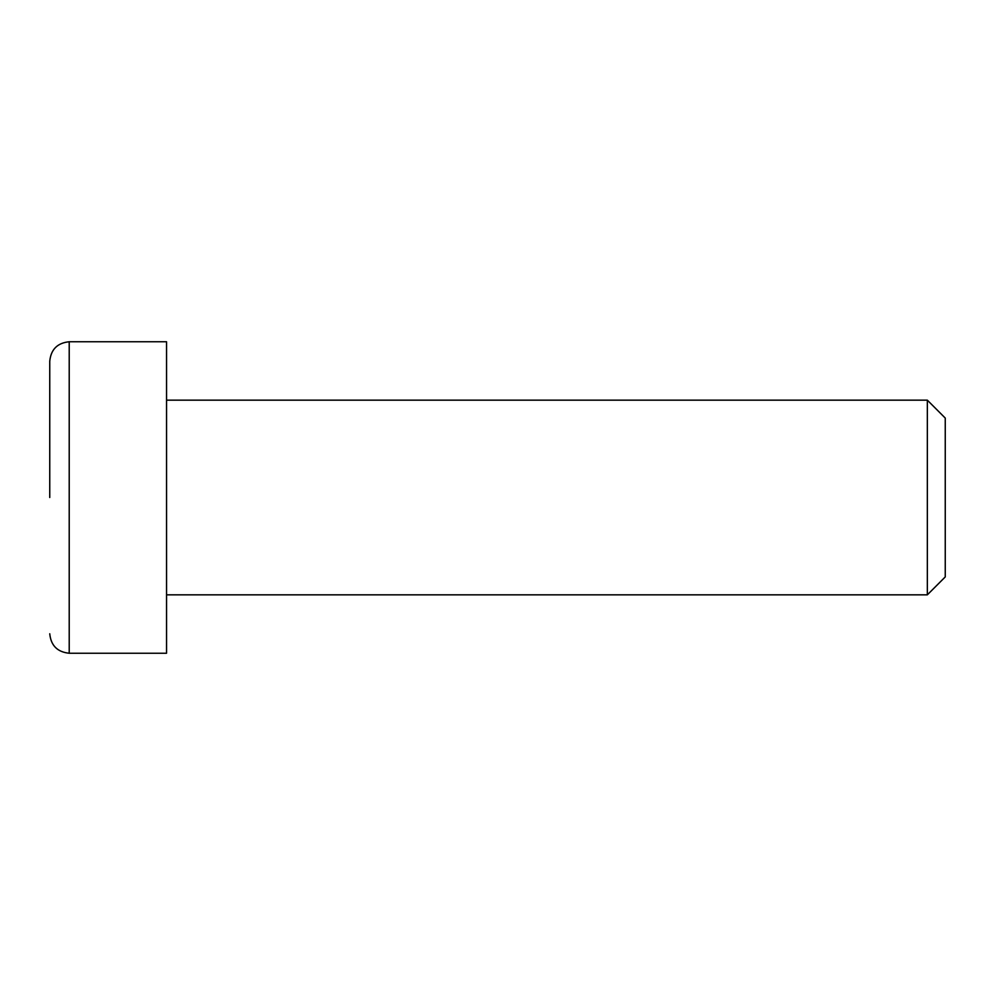 <?xml version="1.0" encoding="UTF-8"?>
<svg xmlns="http://www.w3.org/2000/svg" width="995" height="995" viewBox="0 0 995 995"><rect width="100%" height="100%" fill="white"/><g stroke="black" fill="none" stroke-linecap="round" stroke-linejoin="round"><path stroke-width="1.49" d="M49.75 497.5L49.75 361.222L49.75 497.5M927.34 400.164L945.25 418.074L945.25 576.926L927.34 594.836L927.34 400.164L166.551 400.164M69.215 653.242L69.215 341.758L166.551 341.758L166.551 653.242L69.215 653.242C57.411 652.061 50.932 645.568 49.75 633.778M69.215 341.758C57.411 342.939 50.932 349.432 49.75 361.222M927.34 594.836L166.551 594.836"/></g></svg>
